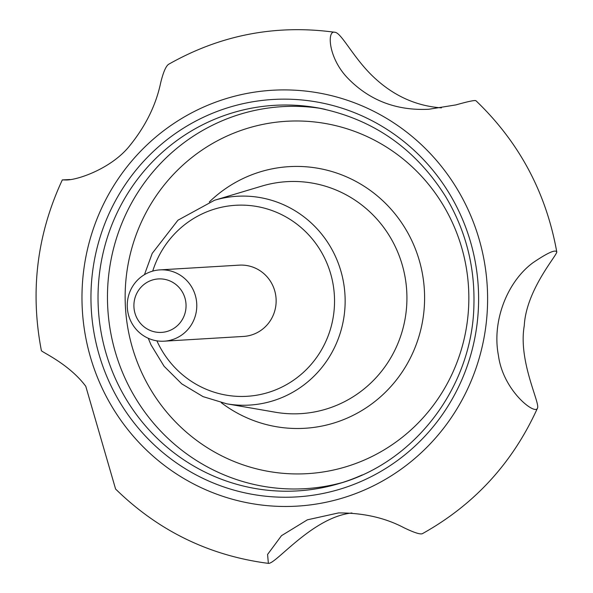 <?xml version="1.0" encoding="UTF-8"?>
<svg xmlns="http://www.w3.org/2000/svg" width="593" height="593" viewBox="0 0 593 593"><rect width="100%" height="100%" fill="white"/><g stroke="black" fill="none" stroke-linecap="round" stroke-linejoin="round"><path stroke-width="0.89" d="M159.88 269.889L239.246 265.145A35.706 34.765 86.6 0 1 276.079 298.716A35.706 34.765 86.6 0 1 243.508 336.439L164.15 341.183A35.706 34.765 86.6 0 1 157.664 340.945A35.706 34.765 86.6 0 1 127.265 304.283A35.706 34.765 86.6 0 1 159.88 269.889A35.706 34.765 86.6 0 1 196.72 303.46A35.706 34.765 86.6 0 1 164.15 341.183M441.429 107.867C415.219 105.977 391.966 95.073 371.67 75.17C352.553 56.32 341.071 32.348 334.756 32.267C326.98 29.954 327.966 57.936 348.061 78.469C369.661 100.528 396.561 110.795 428.746 109.268L455.869 104.909C468.062 101.485 474.748 100.076 475.912 100.691C519.171 142.142 546.123 192.569 556.783 251.973C555.456 249.245 547.48 252.863 532.855 262.81C507.045 281.927 491.73 321.443 498.454 355.563C503.086 391.054 535.909 416.034 537.562 407.947C539.912 402.462 518.104 360.781 524.264 325.742C526.11 290.021 557.049 255.316 556.783 251.973M69.952 179.531L62.317 179.909L65.623 179.976C76.579 180.428 109.957 169.235 128.533 147.19C145.211 126.984 155.922 105.51 160.673 82.783C163.223 72.39 165.84 66.238 168.531 64.34C220.403 34.928 275.812 24.231 334.756 32.267M537.562 407.947C512.804 462.785 474.393 504.702 422.335 533.7C420.155 534.575 414.025 532.581 403.952 527.733C385.109 517.785 363.301 512.849 338.536 512.923L307.382 519.824L281.482 535.687L267.584 554.44L268.37 563.35L265.16 562.942C207.454 554.766 157.597 530.127 115.591 489.04L85.785 386.31C68.855 363.65 41.095 351.827 41.377 350.582C29.984 291.326 36.959 234.435 62.317 179.909M268.37 563.35C275.626 564.566 312.637 517 351.96 512.975M156.722 332.221A26.781 26.077 86.6 0 1 139.207 289.406A26.781 26.077 86.6 0 1 184.015 295.351A26.781 26.077 86.6 0 1 156.722 332.221M152.72 271.097A95.681 93.153 86.6 0 1 264.426 208.173A95.681 93.153 86.6 0 1 332.903 318.945A95.681 93.153 86.6 0 1 229.728 395.672A95.681 93.153 86.6 0 1 156.893 340.834M362.249 474.926A193.133 188.025 86.6 0 1 339.255 483.517A193.133 188.025 86.6 0 1 262.558 489.633A193.133 188.025 86.6 0 1 99.505 273.358A193.133 188.025 86.6 0 1 309.59 106.599A193.133 188.025 86.6 0 1 316.773 107.696A193.133 188.025 86.6 0 1 325.357 109.394M260.549 495.607A199.07 193.815 86.6 0 1 130.364 177.381A199.07 193.815 86.6 0 1 463.452 221.589A199.07 193.815 86.6 0 1 260.549 495.607M259.423 504.762A208.306 202.799 86.6 0 1 123.203 171.785A208.306 202.799 86.6 0 1 471.739 218.039A208.306 202.799 86.6 0 1 259.423 504.762M320.487 108.378A191.354 186.298 -93.4 0 0 317.085 107.896A191.354 186.298 -93.4 0 0 108.927 273.121A191.354 186.298 -93.4 0 0 270.482 487.416A191.354 186.298 -93.4 0 0 342.865 482.398M279.637 412.884A116.198 113.13 86.6 0 1 275.315 412.224L226.682 403.803A104.598 101.833 -93.4 0 0 230.573 404.396A104.598 101.833 -93.4 0 0 344.348 314.082A104.598 101.833 -93.4 0 0 256.043 196.95A104.598 101.833 -93.4 0 0 214.503 200.264L261.787 186.106A116.198 113.13 86.6 0 1 406.561 288.665A116.198 113.13 86.6 0 1 279.637 412.884M275.508 472.488A176.499 171.837 86.6 0 1 160.08 190.353A176.499 171.837 86.6 0 1 455.402 229.55A176.499 171.837 86.6 0 1 275.508 472.488M209.299 201.983A131.06 127.599 86.6 0 1 418.28 257.117A131.06 127.599 86.6 0 1 281.038 427.427A131.06 127.599 86.6 0 1 221.308 402.721M316.773 107.696C371.937 118.311 414.833 147.842 445.462 196.29C465.498 229.787 474.986 266.168 473.911 305.417C472.332 386.577 415.256 461.991 339.255 483.517M214.503 200.264L177.952 220.203L152.216 253.389L144.455 274.663M148.257 338.284L151.007 344.852L164.076 366.252L181.754 383.856L203.036 396.621L226.682 403.803"/></g></svg>
